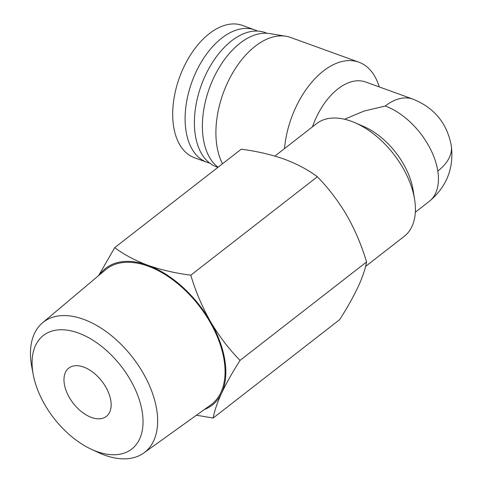<?xml version="1.0" encoding="UTF-8"?>
<svg xmlns="http://www.w3.org/2000/svg" width="483" height="483" viewBox="0 0 483 483"><rect width="100%" height="100%" fill="white"/><g stroke="black" fill="none" stroke-linecap="round" stroke-linejoin="round"><path stroke-width="0.72" d="M64.305 383.834A30.598 18.07 52.1 0 1 68.773 368.106A30.598 18.07 52.1 0 1 93.183 372.478A30.598 18.07 52.1 0 1 110.818 400.679A30.598 18.07 52.1 0 1 106.351 416.406A30.598 18.07 52.1 0 1 81.941 412.035A30.598 18.07 52.1 0 1 64.305 383.834M32.862 372.441A71.967 42.51 -127.9 0 0 33.261 374.742A71.967 42.51 -127.9 0 0 91.184 449.196A71.967 42.51 -127.9 0 0 142.262 412.071A71.967 42.51 -127.9 0 0 78.276 332.968A71.967 42.51 -127.9 0 0 32.862 372.441M91.184 449.196L98.206 452.468A82.484 48.723 -127.9 0 0 143.807 452.976A82.484 48.723 -127.9 0 0 156.752 409.916A82.484 48.723 -127.9 0 0 108.5 333.336A82.484 48.723 -127.9 0 0 42.54 322.807A82.484 48.723 -127.9 0 0 31.359 364.496A82.484 48.723 -127.9 0 0 31.818 367.128L33.261 374.742M143.807 452.976L210.691 404.983A85.672 50.6 -127.9 0 0 224.13 360.258A85.672 50.6 -127.9 0 0 174.019 280.72A85.672 50.6 -127.9 0 0 105.511 269.786L42.54 322.807M204.321 409.554A86.692 51.204 -127.9 0 0 221.667 393.053A86.692 51.204 -127.9 0 0 224.903 360.541A86.692 51.204 -127.9 0 0 210.485 321.636A86.692 51.204 -127.9 0 0 147.828 265.252A86.692 51.204 -127.9 0 0 99.516 274.827M196.418 415.223L213.172 418.036C214.392 411.093 217.223 402.768 221.667 393.053C226.376 383.134 232.498 372.248 240.027 360.396C228.851 348.961 219.004 336.041 210.485 321.636C202.232 307.019 195.669 291.539 190.803 275.195C175.244 273.161 160.924 269.846 147.828 265.252C134.999 260.458 123.962 254.583 114.719 247.64L98.653 275.558M209.67 163.073A70.373 41.423 -70.1 0 1 206.869 162.24L194.468 157.748A70.373 41.423 -70.1 0 1 173.614 126.449A70.373 41.423 -70.1 0 1 192.252 52.291A70.373 41.423 -70.1 0 1 242.4 25.418L254.801 29.91A70.373 41.423 -70.1 0 1 257.481 31.069M206.869 162.24A70.373 41.423 -70.1 0 1 186.015 130.941A70.373 41.423 -70.1 0 1 204.659 56.783A70.373 41.423 -70.1 0 1 254.801 29.91M365.571 266.435L404.211 236.374A71.393 42.172 -127.9 0 0 414.637 199.684A71.393 42.172 -127.9 0 0 414.601 199.461A71.393 42.172 -127.9 0 0 354.872 122.682A71.393 42.172 -127.9 0 0 316.54 123.678L274.869 156.094M312.441 126.866A59.155 34.818 -70.1 0 1 365.709 82.019L412.995 99.148A59.155 34.818 -70.1 0 0 385.217 106.031L364.025 111.084L344.584 119.247M379.246 86.922A75.469 44.424 109.9 0 0 358.863 62.18A75.469 44.424 109.9 0 0 284.511 148.595M358.863 62.18L290.645 37.475A75.469 44.424 109.9 0 0 285.93 36.243A75.469 44.424 109.9 0 0 234.708 69.588A75.469 44.424 109.9 0 0 216.879 145.824A75.469 44.424 109.9 0 0 222.524 163.767M413.128 190.248A59.155 34.939 -127.9 0 0 413.098 190.067A59.155 34.939 -127.9 0 0 363.608 126.449L354.872 122.682M217.942 167.335L216.462 166.804A71.393 42.021 -70.1 0 1 195.307 135.047A71.393 42.021 -70.1 0 1 214.217 59.814A71.393 42.021 -70.1 0 1 265.089 32.554L267.051 33.267M285.93 36.243L269.574 33.556A72.414 42.625 109.9 0 0 220.435 65.543A72.414 42.625 109.9 0 0 203.319 138.693A72.414 42.625 109.9 0 0 218.062 167.245M190.803 275.195L317.343 176.754C308.1 169.811 297.063 163.936 284.233 159.142C271.144 154.548 256.817 151.233 241.259 149.199L114.719 247.64M240.027 360.396L366.573 261.955C361.707 245.612 355.144 230.131 346.891 215.521C338.372 201.109 328.525 188.189 317.343 176.754M213.172 418.036L339.712 319.595C347.247 307.743 353.369 296.858 358.072 286.938C362.516 277.224 365.347 268.892 366.573 261.955M415.332 212.218L429.17 201.453C446.672 186.83 454.044 168.217 451.291 145.612A59.155 32.651 171.1 0 1 437.809 171.048A59.155 34.939 -127.9 0 0 385.217 106.031M429.17 201.453A59.155 34.939 -127.9 0 0 437.809 171.048M413.098 190.067L414.601 199.461M451.291 145.612C446.992 123.195 434.229 107.709 412.995 99.148"/></g></svg>
